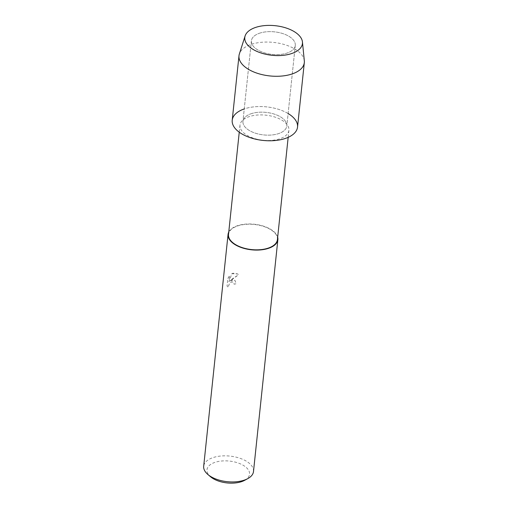 <?xml version="1.0" encoding="UTF-8"?>
<svg xmlns="http://www.w3.org/2000/svg" width="508" height="508" viewBox="0 0 508 508"><rect width="100%" height="100%" fill="white"/><g stroke="black" fill="none" stroke-linecap="round" stroke-linejoin="round"><path stroke-width="0.38" stroke-dasharray="2.54 1.91" d="M260.147 33.014A22.06 11.328 6 0 0 251.403 40.818A22.06 11.328 6 0 0 262.998 52.362A22.06 11.328 6 0 0 286.537 53.238A22.06 11.328 6 0 0 295.281 45.434A22.06 11.328 6 0 0 283.686 33.89A22.06 11.328 6 0 0 260.147 33.014A22.06 11.328 6 0 0 251.403 40.818A22.06 11.328 6 0 0 262.998 52.362A22.06 11.328 6 0 0 286.537 53.238A22.06 11.328 6 0 0 295.281 45.434A22.06 11.328 6 0 0 283.686 33.89A22.06 11.328 6 0 0 260.147 33.014M251.682 113.544A22.06 11.328 6 0 0 242.938 121.355A22.06 11.328 6 0 0 254.533 132.893A22.06 11.328 6 0 0 278.073 133.769A22.06 11.328 6 0 0 286.817 125.965A22.06 11.328 6 0 0 275.222 114.421A22.06 11.328 6 0 0 251.682 113.544A22.06 11.328 6 0 0 242.938 121.355A22.06 11.328 6 0 0 254.533 132.893A22.06 11.328 6 0 0 278.073 133.769A22.06 11.328 6 0 0 286.817 125.965A22.06 11.328 6 0 0 275.222 114.421A22.06 11.328 6 0 0 251.682 113.544M249.739 116.446A24.594 12.63 6 0 0 239.992 125.152A24.594 12.63 6 0 0 252.914 138.017A24.594 12.63 6 0 0 279.159 138.995A24.594 12.63 6 0 0 288.906 130.289A24.594 12.63 6 0 0 275.984 117.424A24.594 12.63 6 0 0 249.739 116.446M288.119 113.538A32.842 16.866 6 0 0 245.231 108.604A32.842 16.866 6 0 0 244.246 108.928M277.419 239.598A24.594 12.63 6 0 0 264.497 226.727A24.594 12.63 6 0 0 238.252 225.755A24.594 12.63 6 0 0 228.505 234.455M277.673 237.179A25.044 12.865 6 0 0 237.979 225.546A25.044 12.865 6 0 0 228.759 232.035M232.283 279.743L230.067 280.829L232.378 278.829L238.557 274.771L237.706 273.945L232.969 273.196L231.826 273.71L228.949 281.775L229.597 275.622L227.851 278.441L227.051 286.029L227.743 286.868L228.613 287.293L228.492 286.042L229.464 283.534L231.458 281.902L233.356 282.137L234.093 284.169A25.044 12.865 -174 0 1 236.207 283.756L234.899 280.34L232.283 279.743M253.498 471.507A25.044 12.865 6 0 0 240.335 458.4A25.044 12.865 6 0 0 213.608 457.41A25.044 12.865 6 0 0 203.683 466.268M244.621 480.333A21.393 10.986 6 0 0 243.713 465.595A21.393 10.986 6 0 0 215.468 462.197A21.393 10.986 6 0 0 210.528 476.752M227.876 278.467L229.622 275.641L228.975 281.794L231.826 273.71L237.738 273.971L238.582 274.79L230.092 280.848L234.931 280.359L236.233 283.781A25 12.84 6 0 0 234.118 284.194L233.382 282.162L231.489 281.927L229.489 283.559L228.524 286.067L228.638 287.318L227.774 286.893L227.082 286.055L227.851 278.441M304.317 60.814A32.842 16.866 6 0 0 285.509 44.895A32.842 16.866 6 0 0 252.012 44.113A32.842 16.866 6 0 0 239.363 53.981M297.536 127.089A32.842 16.866 6 0 0 280.276 109.906A32.842 16.866 6 0 0 245.231 108.604A32.842 16.866 6 0 0 232.213 120.225M251.403 40.818L242.938 121.355L251.403 40.818M239.992 125.152L239.249 132.201M288.906 130.289L288.169 137.344M295.281 45.434L286.817 125.965L295.281 45.434"/><path stroke-width="0.76" d="M256.28 27.21A28.981 14.884 6 0 0 250.533 47.688A28.981 14.884 6 0 0 290.951 53.778A28.981 14.884 6 0 0 296.697 33.299A28.981 14.884 6 0 0 256.28 27.21A28.981 14.884 6 0 0 245.116 35.922A28.981 14.884 6 0 0 258.699 52.14A28.981 14.884 6 0 0 290.951 53.778A28.981 14.884 6 0 0 302.444 41.948A28.981 14.884 6 0 0 285.845 27.902A28.981 14.884 6 0 0 256.28 27.21M244.246 108.928A32.842 16.866 6 0 0 239.103 132.099A32.842 16.866 6 0 0 284.518 138.716A32.842 16.866 6 0 0 288.119 113.538M239.249 132.201L228.505 234.455A24.594 12.63 6 0 0 241.427 247.326A24.594 12.63 6 0 0 267.672 248.298A24.594 12.63 6 0 0 277.419 239.598L288.169 137.344M228.759 232.035A25.044 12.865 6 0 0 228.054 234.41A25.044 12.865 6 0 0 241.217 247.517A25.044 12.865 6 0 0 267.945 248.507A25.044 12.865 6 0 0 277.87 239.643A25.044 12.865 6 0 0 277.673 237.179M228.054 234.41L203.683 466.268A25.044 12.865 6 0 0 207.829 474.447A25.044 12.865 6 0 0 243.573 480.371A25.044 12.865 6 0 0 247.739 478.644A25.044 12.865 6 0 0 253.498 471.507L277.87 239.643M207.829 474.447L210.528 476.752A21.393 10.986 6 0 0 241.059 481.813A21.393 10.986 6 0 0 244.621 480.333L247.739 478.644M245.116 35.922L239.363 53.981A32.842 16.866 6 0 0 238.995 55.734A32.842 16.866 6 0 0 256.254 72.917A32.842 16.866 6 0 0 291.3 74.219A32.842 16.866 6 0 0 304.317 62.598A32.842 16.866 6 0 0 304.317 60.814L302.444 41.948M238.995 55.734L232.213 120.225A32.842 16.866 6 0 0 249.472 137.408A32.842 16.866 6 0 0 284.518 138.716A32.842 16.866 6 0 0 297.536 127.089L304.317 62.598"/></g></svg>
